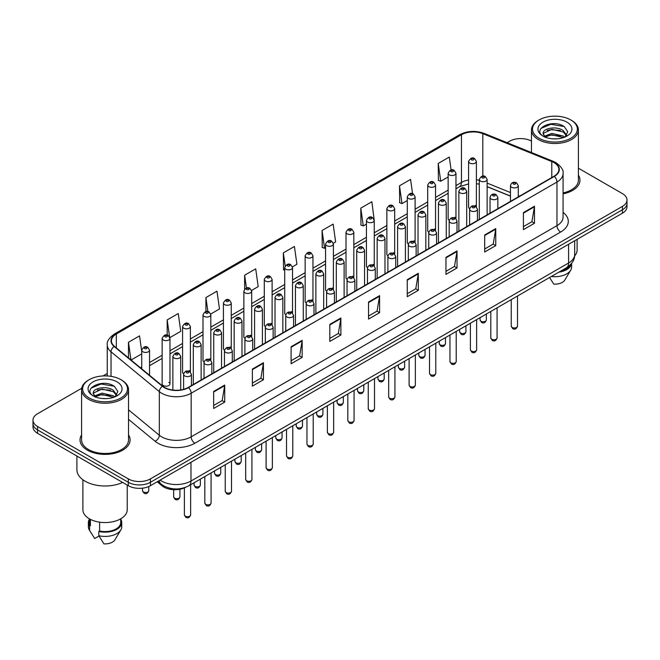 <?xml version="1.0" encoding="UTF-8"?>
<svg xmlns="http://www.w3.org/2000/svg" width="660" height="660" viewBox="0 0 660 660"><rect width="100%" height="100%" fill="white"/><g stroke="black" fill="none" stroke-linecap="round" stroke-linejoin="round"><path stroke-width="0.99" d="M454.822 217.214A3.91 2.26 0 0 1 455.961 218.716L455.969 173.258A3.91 2.26 180 0 1 453.552 175.337A3.91 2.26 180 0 1 449.287 174.85A3.91 2.26 180 0 1 448.148 173.258L448.148 218.815A3.91 2.26 0 0 0 449.245 220.382M435.542 230.513L435.542 185.047A3.91 2.26 180 0 1 433.125 187.135A3.91 2.26 180 0 1 428.86 186.648A3.91 2.26 180 0 1 427.713 185.047L427.713 230.612A3.91 2.26 0 0 0 428.818 232.18M413.96 240.809A3.91 2.26 0 0 1 415.107 242.302L415.107 196.845A3.91 2.26 180 0 1 412.698 198.932A3.91 2.26 180 0 1 408.433 198.437A3.91 2.26 180 0 1 407.286 196.845L407.286 242.401A3.91 2.26 0 0 0 408.391 243.977M393.533 252.599A3.91 2.26 0 0 1 394.68 254.1L394.68 208.634A3.91 2.26 180 0 1 392.263 210.721A3.91 2.26 180 0 1 388.006 210.235A3.91 2.26 180 0 1 386.859 208.634L386.859 254.199A3.91 2.26 0 0 0 387.956 255.766M373.106 264.396A3.91 2.26 0 0 1 374.245 265.889L374.253 220.432A3.91 2.26 180 0 1 371.836 222.519A3.91 2.26 180 0 1 367.579 222.032A3.91 2.26 180 0 1 366.432 220.432L366.432 265.997A3.91 2.26 0 0 0 367.529 267.564M353.826 277.687L353.826 232.229A3.91 2.26 180 0 1 351.409 234.316A3.91 2.26 180 0 1 347.143 233.822A3.91 2.26 180 0 1 346.005 232.229L346.005 277.786A3.91 2.26 0 0 0 347.102 279.361M332.252 287.983A3.91 2.26 0 0 1 333.391 289.484L333.399 244.018A3.91 2.26 180 0 1 330.982 246.106A3.91 2.26 180 0 1 326.716 245.619A3.91 2.26 180 0 1 325.57 244.018L325.57 289.583A3.91 2.26 0 0 0 326.675 291.151M311.817 299.78A3.91 2.26 0 0 1 312.964 301.274L312.964 255.816A3.91 2.26 180 0 1 310.555 257.903A3.91 2.26 180 0 1 306.289 257.408A3.91 2.26 180 0 1 305.143 255.816L305.143 301.373A3.91 2.26 0 0 0 306.248 302.948M291.39 311.57A3.91 2.26 0 0 1 292.537 313.071L292.537 267.613A3.91 2.26 180 0 1 290.12 269.692A3.91 2.26 180 0 1 285.863 269.206A3.91 2.26 180 0 1 284.716 267.613L284.716 313.17A3.91 2.26 0 0 0 285.813 314.738M272.11 324.868L272.11 279.403A3.91 2.26 180 0 1 269.692 281.49A3.91 2.26 180 0 1 265.435 281.003A3.91 2.26 180 0 1 264.289 279.403L264.289 324.967A3.91 2.26 0 0 0 265.386 326.535M250.536 335.164A3.91 2.26 0 0 1 251.674 336.658L251.683 291.2A3.91 2.26 180 0 1 249.265 293.287A3.91 2.26 180 0 1 245 292.792A3.91 2.26 180 0 1 243.862 291.2L243.862 336.757A3.91 2.26 0 0 0 244.959 338.332M230.109 346.954A3.91 2.26 0 0 1 231.248 348.455L231.248 302.989A3.91 2.26 180 0 1 228.838 305.077A3.91 2.26 180 0 1 224.573 304.59A3.91 2.26 180 0 1 223.426 302.989L223.426 348.554A3.91 2.26 0 0 0 224.532 350.122M209.674 358.751A3.91 2.26 0 0 1 210.82 360.245L210.82 314.787A3.91 2.26 180 0 1 208.411 316.874A3.91 2.26 180 0 1 204.146 316.387A3.91 2.26 180 0 1 202.999 314.787L202.999 360.352A3.91 2.26 0 0 0 204.105 361.919M189.247 370.549A3.91 2.26 0 0 1 190.393 372.042L190.393 326.584A3.91 2.26 180 0 1 187.976 328.672A3.91 2.26 180 0 1 183.719 328.177A3.91 2.26 180 0 1 182.572 326.584L182.572 372.141A3.91 2.26 0 0 0 183.67 373.717M169.966 383.938L169.966 338.374A3.91 2.26 180 0 1 167.549 340.461A3.91 2.26 180 0 1 163.292 339.974A3.91 2.26 180 0 1 162.145 338.374L162.145 383.938A3.91 2.26 0 0 0 163.292 385.531A3.91 2.26 0 0 0 167.549 386.026A3.91 2.26 0 0 0 169.966 383.938A3.91 2.26 0 0 0 168.82 382.338M475.249 205.425A3.91 2.26 0 0 1 476.388 206.918L476.396 161.461A3.91 2.26 180 0 1 473.979 163.548A3.91 2.26 180 0 1 469.722 163.061A3.91 2.26 180 0 1 468.575 161.461L468.575 207.017A3.91 2.26 0 0 0 469.672 208.593M510.46 196.16L487.13 186.722M435.534 230.505A3.91 2.26 0 0 0 434.395 229.012M353.818 277.687A3.91 2.26 0 0 0 352.679 276.193M272.101 324.86A3.91 2.26 0 0 0 270.963 323.367M185.608 487.303A15.642 9.034 180 0 1 162.129 485.876L157.187 481.792M81.593 434.899A25.03 14.454 0 0 0 80.033 439.931A25.03 14.454 0 0 0 87.359 450.145A25.03 14.454 0 0 0 114.642 453.28A25.03 14.454 0 0 0 130.094 439.931A25.03 14.454 0 0 0 128.527 434.899A25.03 14.454 0 0 1 130.094 439.931A25.03 14.454 0 0 1 114.642 453.28A25.03 14.454 0 0 1 87.359 450.145A25.03 14.454 0 0 1 80.033 439.931A25.03 14.454 0 0 1 81.593 434.899M554.012 162.632A16.69 9.636 180 0 1 558.904 169.447A16.69 9.636 180 0 1 554.012 176.253L188.215 387.445A16.69 9.636 180 0 1 162.748 386.166L114.452 346.343A16.69 9.636 180 0 1 111.433 340.816A16.69 9.636 180 0 1 116.325 334.001L461.447 134.747A16.69 9.636 180 0 1 482.815 133.667L551.785 161.551A16.69 9.636 180 0 1 554.012 162.632M554.309 162.459A17.102 9.875 0 0 0 552.024 161.353L483.054 133.477A17.102 9.875 0 0 0 461.15 134.582L116.028 333.836A17.102 9.875 0 0 0 114.114 346.483L162.401 386.298A17.102 9.875 0 0 0 188.512 387.618L554.309 176.426A17.102 9.875 0 0 0 554.309 162.459M81.724 388.253L37.579 413.746A15.642 9.034 0 0 0 33 420.131L33 426.938A15.642 9.034 0 0 0 37.579 433.331L128.296 485.702L128.296 482.295A15.642 9.034 0 0 0 150.422 482.295L622.421 209.789A15.642 9.034 0 0 0 627 203.404A15.642 9.034 0 0 1 622.421 209.789L150.422 482.295A15.642 9.034 0 0 1 128.296 482.295L37.579 429.924L128.296 482.295L128.296 478.888A15.642 9.034 0 0 0 150.422 478.888L622.421 206.382A15.642 9.034 0 0 0 627 199.996A15.642 9.034 0 0 0 622.421 193.611L578.408 168.201M33 423.538A15.642 9.034 0 0 0 37.579 429.924A15.642 9.034 0 0 1 33 423.538M213.659 391.454L213.659 408.482L224.722 402.097L224.722 385.069L213.659 391.454M213.659 405.463L222.181 400.546L224.68 385.63A4.174 2.409 -120 0 0 224.722 385.069M222.107 400.587L224.722 402.097M252.376 369.097L252.376 386.133L263.439 379.739L263.439 362.711L252.376 369.097M252.376 383.105L260.898 378.188L263.398 363.28A4.174 2.409 -120 0 0 263.439 362.711M260.824 378.229L263.439 379.739M291.093 346.748L291.093 363.775L302.156 357.39L302.156 340.354L291.093 346.748M291.093 360.756L299.615 355.831L302.115 340.923A4.174 2.409 -120 0 0 302.156 340.354M299.541 355.88L302.156 357.39M329.818 324.39L329.818 341.418L340.882 335.033L340.882 318.004L329.818 324.39M329.818 338.399L338.332 333.481L340.832 318.565A4.174 2.409 -120 0 0 340.882 318.004M338.258 333.523L340.882 335.033M523.405 212.619L523.405 229.655L534.468 223.261L534.468 206.233L523.405 212.619M523.405 226.627L531.927 221.71L534.427 206.794A4.174 2.409 -120 0 0 534.468 206.233M531.853 221.752L534.468 223.261M484.688 234.976L484.688 252.004L495.751 245.619L495.751 228.583L484.688 234.976M484.688 248.985L493.21 244.068L495.709 229.152A4.174 2.409 -120 0 0 495.751 228.583M493.135 244.109L495.751 245.619M445.97 257.326L445.97 274.362L457.034 267.976L457.034 250.94L445.97 257.326M445.97 271.334L454.492 266.417L456.992 251.51A4.174 2.409 -120 0 0 457.034 250.94M454.418 266.459L457.034 267.976M407.253 279.683L407.253 296.711L418.316 290.326L418.316 273.298L407.253 279.683M407.253 293.692L415.775 288.775L418.267 273.859A4.174 2.409 -120 0 0 418.316 273.298M415.701 288.816L418.316 290.326M368.536 302.033L368.536 319.069L379.599 312.683L379.599 295.647L368.536 302.033M368.536 316.049L377.058 311.124L379.549 296.216A4.174 2.409 -120 0 0 379.599 295.647M376.984 311.173L379.599 312.683M563.071 193.858A25.03 14.454 0 0 0 579.967 180.196A25.03 14.454 0 0 0 578.408 175.164A25.03 14.454 0 0 1 579.967 180.196A25.03 14.454 0 0 1 563.071 193.858M531.473 141.1A15.642 9.034 0 0 0 509.578 141.24L507.086 142.675M107.267 373.51L103.059 375.936M33 420.131A15.642 9.034 0 0 0 37.579 426.517L128.296 478.888M210.73 314.028L219.475 308.971L216.975 291.175L205.92 297.561L205.92 311.528M169.868 337.615L180.757 331.328L178.258 313.533L167.194 319.918L167.194 335.156M141.719 351.376L139.54 335.882L128.477 342.276L128.477 357.91M333.3 243.26L335.635 241.915L333.135 224.12L322.072 230.505L322.253 247.434M374.154 219.673L371.852 201.762L360.789 208.148L360.971 225.076M412.574 193.685L410.57 179.404L399.506 185.798L399.688 202.727M451.102 169.991L449.287 157.055L438.232 163.441L438.405 180.37M251.584 290.433L258.192 286.622L255.7 268.826L244.637 275.212L244.637 289.154M292.438 266.846L296.909 264.264L294.418 246.469L283.354 252.854L283.528 269.783M284.716 270.229L283.354 269.717M283.354 252.854L285.194 265.963M322.072 230.505L324.572 248.3L325.57 247.723M324.572 248.3L322.072 247.368M360.789 208.148L363.289 225.943L366.432 224.128M363.289 225.943L360.789 225.011M399.506 185.798L402.006 203.593L407.286 200.541M402.006 203.593L399.506 202.661M438.232 163.441L440.723 181.236L448.148 176.954M440.723 181.236L438.232 180.304M244.637 275.212L246.436 288.032M205.92 297.561L207.875 311.528M167.194 319.918L169.579 336.889M131.051 360.03L141.719 353.867M128.477 342.276L130.96 359.956M128.296 485.702A15.642 9.034 0 0 0 150.422 485.702L622.421 213.197A15.642 9.034 0 0 0 627 206.811L627 199.996M539.08 138.254A22.423 12.944 0 0 0 570.793 138.254A22.423 12.944 0 0 0 570.793 119.947L571.527 120.367A23.463 13.546 0 0 0 571.527 120.367A23.463 13.546 0 0 1 578.408 129.954A23.463 13.546 0 0 1 563.92 142.469A23.463 13.546 0 0 1 538.345 139.532A23.463 13.546 0 0 1 531.473 129.954A23.463 13.546 0 0 1 538.345 120.376L539.08 119.947A22.423 12.944 0 0 0 539.08 138.254M563.071 192.901A23.463 13.546 0 0 0 578.408 180.196L578.408 129.954M574.621 255.907A22.159 12.796 0 0 0 577.104 250.024L577.104 239.357M552.09 138.781L556.066 138.897M544.294 136.282L551.884 133.386L563.269 136.051L564.655 137.156M544.995 137.016L551.884 134.739L563.524 137.577M543.147 133.427L545.094 137.107M543.172 133.79C541.901 128.543 556.289 125.425 563.269 130.639L566.659 135.325M543.221 134.12L543.551 133.246L551.884 129.335L563.269 131.992L566.395 135.671M565.051 136.991L567.715 131.761L564.349 126.687C552.42 118.107 531.217 129.41 543.461 136.339L544.063 136.711M566.957 122.158A17.003 9.817 0 0 0 542.916 122.158A17.003 9.817 0 0 0 542.916 136.042A17.003 9.817 0 0 0 566.957 136.042A17.003 9.817 0 0 0 566.957 122.158M545.358 137.453L543.196 133.988M560.398 271.268A15.642 9.034 0 0 0 570.1 265.015M571.527 120.376L570.793 119.947A22.423 12.944 0 0 0 539.08 119.947M549.574 277.513L553.789 284.113A10.428 6.022 0 0 0 564.795 280.096L570.71 270.204A16.69 9.636 0 0 0 571.626 267.061L571.626 263.307M551.38 276.474A16.69 9.636 0 0 0 570.71 270.204M558.83 272.167A16.69 9.636 0 0 0 571.601 263.34M540.969 128.386L550.96 124.294L564.118 126.53M547.214 130.375L550.96 129.698L560.356 130.507M547.214 135.787L550.96 135.102L560.356 135.911M89.207 397.988A22.423 12.944 0 0 0 120.92 397.988A22.423 12.944 0 0 0 120.92 379.682L121.654 380.102A23.463 13.546 0 0 1 128.527 389.68A23.463 13.546 0 0 1 114.04 402.204A23.463 13.546 0 0 1 88.473 399.267A23.463 13.546 0 0 1 81.593 389.68A23.463 13.546 0 0 1 88.473 380.102L89.207 379.682A22.423 12.944 0 0 0 89.207 397.988M81.593 389.68L81.593 439.931A23.463 13.546 0 0 0 88.473 449.51A23.463 13.546 0 0 0 114.04 452.446A23.463 13.546 0 0 0 128.527 439.931L128.527 389.68M76.906 456.027L76.906 469.73A28.157 16.261 0 0 0 85.148 481.231A28.157 16.261 0 0 0 122.636 482.435M82.896 479.762L82.896 509.759A22.159 12.796 0 0 0 89.389 518.809A22.159 12.796 0 0 0 113.545 521.582A22.159 12.796 0 0 0 127.223 509.759L127.223 485.084M102.218 398.508L106.186 398.632M94.421 396.016L102.011 393.121L113.396 395.786L114.782 396.891M95.114 396.742L102.011 394.474L113.652 397.303M93.275 393.162L95.221 396.841M93.299 393.525C92.029 388.278 106.417 385.159 113.396 390.373L116.787 395.051M93.349 393.847L93.679 392.972L102.011 389.062L113.396 391.726L116.515 395.406M115.178 396.726L117.843 391.495L114.477 386.413C102.547 377.842 81.345 389.136 93.588 396.066L94.19 396.437M117.084 381.892A17.003 9.817 0 0 0 93.043 381.892A17.003 9.817 0 0 0 93.043 395.777A17.003 9.817 0 0 0 117.084 395.777A17.003 9.817 0 0 0 117.084 381.892M89.422 518.826L89.422 522.53A15.642 9.034 0 0 0 90.395 525.673L90.395 519.354M89.422 519.181A16.69 9.636 0 0 0 88.374 522.53L88.374 526.787A16.69 9.636 0 0 0 89.29 529.939A16.69 9.636 0 0 0 89.595 530.401L94.694 538.527L98.992 536.044M89.595 530.401L89.595 526.144L90.395 525.673M88.374 522.53A16.69 9.636 0 0 0 89.595 526.144M95.485 397.188L93.324 393.723M99.619 522.159L99.619 531.003A15.642 9.034 0 0 0 120.706 522.53L120.706 518.826M121.654 380.102L120.92 379.682A22.423 12.944 0 0 0 89.207 379.682M99.619 531.003L98.81 531.465L98.81 535.722L103.917 543.848A10.428 6.022 0 0 0 114.922 539.822L120.838 529.939A16.69 9.636 0 0 0 121.754 526.787L121.754 522.53A16.69 9.636 0 0 0 120.706 519.181M98.81 535.722A16.69 9.636 0 0 0 120.838 529.939M98.81 531.465A16.69 9.636 0 0 0 121.754 522.53M91.096 388.121L101.087 384.021L114.246 386.257M97.334 390.109L101.087 389.433L110.476 390.233M97.334 395.522L101.087 394.837L110.476 395.645M162.129 484.828L162.129 485.876M563.071 212.355A26.078 15.056 180 0 1 560.654 232.039L194.857 443.231A5.214 3.011 60 0 1 191.169 436.837L556.966 225.646A20.856 12.045 0 0 0 563.071 217.132L563.071 173.53A20.856 12.045 180 0 1 556.966 182.044A5.214 3.011 -120 0 0 554.309 176.426M194.857 443.231A26.078 15.056 180 0 1 157.979 443.231A26.078 15.056 180 0 1 155.059 441.218L128.527 419.347M162.401 386.298A5.214 3.49 129.5 0 0 159.332 391.627L159.332 435.229A20.856 12.045 0 0 0 161.667 436.837A20.856 12.045 0 0 0 191.169 436.837L191.169 393.236A20.856 12.045 180 0 1 159.332 391.627L111.037 351.813A20.856 12.045 180 0 1 107.267 344.908L107.267 375.952M563.071 173.53C563.772 170.272 561.371 166.642 555.885 162.632L553.146 161.296A5.214 2.442 112 0 0 552.024 161.353M553.146 161.296L484.176 133.419C475.538 130.358 467.338 130.804 459.574 134.747A5.214 3.011 60 0 1 461.15 134.582M116.028 333.836A5.214 3.011 -120 0 0 114.452 334.001C109.04 337.895 106.639 341.525 107.267 344.908M114.114 346.483A5.214 3.49 129.5 0 0 111.037 351.813L111.037 376.357M484.176 133.419A5.214 2.442 112 0 0 483.054 133.477M188.512 387.618A5.214 3.011 60 0 1 191.169 393.236L556.966 182.044L556.966 225.646A5.214 3.011 60 0 0 560.654 232.039M150.422 478.888L150.422 485.702M622.421 206.382L622.421 213.197M37.579 426.517L37.579 433.331M128.527 409.835L159.332 435.229A5.214 3.49 -50.5 0 1 155.059 441.218M116.325 334.001L116.325 347.886M551.785 161.551L551.785 177.54M482.815 133.667L482.815 176.105M519.494 196.185L518.282 195.698M510.46 192.538L487.13 183.1M479.3 180.271A16.69 9.636 0 0 0 476.396 179.792M468.575 179.999A16.69 9.636 0 0 0 461.447 182.44L455.969 185.6M461.447 134.747L461.447 182.44A9.389 5.42 60 0 1 459.5 186.739L455.969 188.776M448.148 190.121L435.542 197.398M427.713 201.91L415.107 209.187M407.286 213.708L394.68 220.984M386.859 225.497L374.253 232.782M366.432 237.295L353.826 244.571M346.005 249.092L333.399 256.369M325.57 260.882L312.964 268.166M305.143 272.679L292.537 279.955M284.716 284.476L272.11 291.753M264.289 296.266L251.683 303.542M243.862 308.063L231.248 315.34M223.426 319.852L210.82 327.137M202.999 331.65L190.393 338.926M182.572 343.447L169.966 350.724M162.145 355.237L149.539 362.522M141.719 367.034L140.44 367.768M368.536 302.577L379.549 296.216M407.253 280.219L418.267 273.859M445.97 257.87L456.992 251.51M484.688 235.513L495.709 229.152M523.405 213.163L534.427 206.794M329.818 324.926L340.832 318.565M291.093 347.284L302.115 340.923M252.376 369.641L263.398 363.28M213.659 391.99L224.68 385.63M160.083 480.125A20.856 12.045 0 0 0 161.486 481.016A20.856 12.045 0 0 0 190.979 481.016L568.582 263.01A20.856 12.045 0 0 0 574.687 254.496C574.843 259.669 572.088 264.099 566.42 267.787L188.818 485.793A10.428 6.022 60 0 0 190.979 481.016L190.979 462.281M568.582 244.274L568.582 263.01A10.428 6.022 60 0 1 566.42 267.787M159.233 480.612A10.428 6.98 129.5 0 0 161.056 484.003L157.888 481.387M517.506 326.155C516.475 328.969 514.874 329.794 512.705 328.63L511.244 326.155A3.127 1.807 0 0 0 512.16 327.434A3.127 1.807 0 0 0 515.576 327.83A3.127 1.807 0 0 0 517.506 326.155L517.506 296.026M511.607 187.242A3.91 2.26 180 0 1 510.46 185.642C511.459 182.44 513.505 181.508 516.598 182.853L518.282 185.642A3.91 2.26 180 0 1 515.872 187.729A3.91 2.26 180 0 1 511.607 187.242M515.295 182.985A1.303 0.751 0 0 0 513.455 182.985A1.303 0.751 0 0 0 513.455 184.049A1.303 0.751 0 0 0 515.295 184.049A1.303 0.751 0 0 0 515.295 182.985M481 321.238A3.127 1.807 0 0 0 484.415 321.635A3.127 1.807 0 0 0 486.346 319.96C485.314 322.773 483.714 323.598 481.544 322.435L480.084 319.96A3.127 1.807 0 0 0 481 321.238M487.13 214.871L487.13 179.454A3.91 2.26 180 0 1 484.712 181.533A3.91 2.26 180 0 1 480.447 181.046A3.91 2.26 180 0 1 479.3 179.454L479.3 219.392M482.295 177.853A1.303 0.751 0 0 0 484.135 177.853A1.303 0.751 0 0 0 484.135 176.789A1.303 0.751 0 0 0 482.295 176.789A1.303 0.751 0 0 0 482.295 177.853M471.562 159.86A1.303 0.751 0 0 0 473.41 159.86A1.303 0.751 0 0 0 473.41 158.796A1.303 0.751 0 0 0 471.562 158.796A1.303 0.751 0 0 0 471.562 159.86M497.071 337.953C496.048 340.766 494.447 341.591 492.269 340.42L490.817 337.953A3.127 1.807 0 0 0 491.733 339.232A3.127 1.807 0 0 0 495.14 339.62A3.127 1.807 0 0 0 497.071 337.953L497.071 307.824M491.18 199.039A3.91 2.26 180 0 1 490.034 197.439C491.032 194.23 493.078 193.297 496.171 194.65L497.855 197.439A3.91 2.26 180 0 1 495.445 199.526A3.91 2.26 180 0 1 491.18 199.039M494.868 194.782A1.303 0.751 0 0 0 493.02 194.782A1.303 0.751 0 0 0 493.02 195.847A1.303 0.751 0 0 0 494.868 195.847A1.303 0.751 0 0 0 494.868 194.782M476.644 349.75C475.612 352.564 474.012 353.389 471.842 352.217L470.39 349.75A3.127 1.807 0 0 0 471.306 351.021A3.127 1.807 0 0 0 474.713 351.417A3.127 1.807 0 0 0 476.644 349.75L476.644 319.621M470.753 210.829A3.91 2.26 180 0 1 469.606 209.237C470.605 206.027 472.651 205.095 475.744 206.44L477.428 209.237A3.91 2.26 180 0 1 475.01 211.324A3.91 2.26 180 0 1 470.753 210.829M474.441 206.572A1.303 0.751 0 0 0 472.593 206.572A1.303 0.751 0 0 0 472.593 207.636A1.303 0.751 0 0 0 474.441 207.636A1.303 0.751 0 0 0 474.441 206.572M456.217 361.54C455.185 364.353 453.585 365.178 451.415 364.015L449.963 361.54A3.127 1.807 0 0 0 450.879 362.818A3.127 1.807 0 0 0 454.286 363.206A3.127 1.807 0 0 0 456.217 361.54L456.217 331.411M450.326 222.626A3.91 2.26 180 0 1 449.18 221.026C450.178 217.816 452.224 216.892 455.317 218.237L457.001 221.026A3.91 2.26 180 0 1 454.583 223.113A3.91 2.26 180 0 1 450.326 222.626M454.014 218.369A1.303 0.751 0 0 0 452.166 218.369A1.303 0.751 0 0 0 452.166 219.434A1.303 0.751 0 0 0 454.014 219.434A1.303 0.751 0 0 0 454.014 218.369M435.79 373.337C434.758 376.15 433.158 376.975 430.988 375.804L429.528 373.337A3.127 1.807 0 0 0 430.444 374.616A3.127 1.807 0 0 0 433.859 375.004A3.127 1.807 0 0 0 435.79 373.337L435.79 343.208M429.891 234.424A3.91 2.26 180 0 1 428.752 232.823C429.751 229.614 431.797 228.682 434.882 230.035L436.573 232.823A3.91 2.26 180 0 1 434.156 234.91A3.91 2.26 180 0 1 429.891 234.424M433.579 230.159A1.303 0.751 0 0 0 431.739 230.159A1.303 0.751 0 0 0 431.739 231.223A1.303 0.751 0 0 0 433.579 231.223A1.303 0.751 0 0 0 433.579 230.159M460.573 333.036A3.127 1.807 0 0 0 463.98 333.424A3.127 1.807 0 0 0 465.919 331.757C464.887 334.57 463.287 335.396 461.117 334.232L459.657 331.757A3.127 1.807 0 0 0 460.573 333.036M466.694 226.669L466.694 191.243A3.91 2.26 180 0 1 464.285 193.331A3.91 2.26 180 0 1 460.02 192.844A3.91 2.26 180 0 1 458.873 191.243L458.873 231.181M461.868 189.651A1.303 0.751 0 0 0 463.708 189.651A1.303 0.751 0 0 0 463.708 188.587A1.303 0.751 0 0 0 461.868 188.587A1.303 0.751 0 0 0 461.868 189.651M440.146 344.825A3.127 1.807 0 0 0 443.553 345.221A3.127 1.807 0 0 0 445.483 343.555C444.452 346.368 442.86 347.193 440.682 346.022L439.23 343.555A3.127 1.807 0 0 0 440.146 344.825M446.267 238.466L446.267 203.041A3.91 2.26 180 0 1 443.858 205.128A3.91 2.26 180 0 1 439.593 204.633A3.91 2.26 180 0 1 438.446 203.041L438.446 242.979M441.433 201.44A1.303 0.751 0 0 0 443.281 201.44A1.303 0.751 0 0 0 443.281 200.376A1.303 0.751 0 0 0 441.433 200.376A1.303 0.751 0 0 0 441.433 201.44M419.719 356.623A3.127 1.807 0 0 0 423.126 357.019A3.127 1.807 0 0 0 425.056 355.344C424.025 358.157 422.425 358.982 420.255 357.819L418.803 355.344A3.127 1.807 0 0 0 419.719 356.623M425.84 250.255L425.84 214.83A3.91 2.26 180 0 1 423.423 216.917A3.91 2.26 180 0 1 419.166 216.43A3.91 2.26 180 0 1 418.019 214.83L418.019 254.776M421.006 213.238A1.303 0.751 0 0 0 422.854 213.238A1.303 0.751 0 0 0 422.854 212.173A1.303 0.751 0 0 0 421.006 212.173A1.303 0.751 0 0 0 421.006 213.238M415.363 385.126C414.332 387.948 412.731 388.765 410.561 387.601L409.101 385.126A3.127 1.807 0 0 0 410.017 386.405A3.127 1.807 0 0 0 413.432 386.801A3.127 1.807 0 0 0 415.363 385.126L415.363 354.998M409.464 246.213A3.91 2.26 180 0 1 408.317 244.621C409.315 241.411 411.361 240.479 414.455 241.824L416.138 244.621A3.91 2.26 180 0 1 413.729 246.7A3.91 2.26 180 0 1 409.464 246.213M413.152 241.956A1.303 0.751 0 0 0 411.312 241.956A1.303 0.751 0 0 0 411.312 243.02A1.303 0.751 0 0 0 413.152 243.02A1.303 0.751 0 0 0 413.152 241.956M394.927 396.924C393.904 399.737 392.304 400.562 390.126 399.399L388.674 396.924A3.127 1.807 0 0 0 389.59 398.203A3.127 1.807 0 0 0 392.997 398.59A3.127 1.807 0 0 0 394.927 396.924L394.927 366.795M389.037 258.01A3.91 2.26 180 0 1 387.89 256.41C388.888 253.201 390.935 252.277 394.028 253.621L395.711 256.41A3.91 2.26 180 0 1 393.302 258.497A3.91 2.26 180 0 1 389.037 258.01M392.725 253.753A1.303 0.751 0 0 0 390.877 253.753A1.303 0.751 0 0 0 390.877 254.818A1.303 0.751 0 0 0 392.725 254.818A1.303 0.751 0 0 0 392.725 253.753M374.5 408.721C373.469 411.535 371.869 412.36 369.699 411.188L368.247 408.721A3.127 1.807 0 0 0 369.163 410A3.127 1.807 0 0 0 372.57 410.388A3.127 1.807 0 0 0 374.5 408.721L374.5 378.592M368.61 269.8A3.91 2.26 180 0 1 367.463 268.207C368.462 264.998 370.507 264.066 373.601 265.419L375.284 268.207A3.91 2.26 180 0 1 372.867 270.295A3.91 2.26 180 0 1 368.61 269.8M372.298 265.543A1.303 0.751 0 0 0 370.45 265.543A1.303 0.751 0 0 0 370.45 266.607A1.303 0.751 0 0 0 372.298 266.607A1.303 0.751 0 0 0 372.298 265.543M399.292 368.42A3.127 1.807 0 0 0 402.699 368.808A3.127 1.807 0 0 0 404.629 367.141C403.598 369.955 401.998 370.78 399.828 369.608L398.368 367.141A3.127 1.807 0 0 0 399.292 368.42M405.413 262.053L405.413 226.627A3.91 2.26 180 0 1 402.996 228.715A3.91 2.26 180 0 1 398.731 228.228A3.91 2.26 180 0 1 397.592 226.627L397.592 266.566M400.579 225.027A1.303 0.751 0 0 0 402.418 225.027A1.303 0.751 0 0 0 402.418 223.963A1.303 0.751 0 0 0 400.579 223.963A1.303 0.751 0 0 0 400.579 225.027M378.856 380.209A3.127 1.807 0 0 0 382.272 380.605A3.127 1.807 0 0 0 384.202 378.939C383.171 381.752 381.571 382.569 379.401 381.406L377.941 378.939A3.127 1.807 0 0 0 378.856 380.209M384.986 273.842L384.986 238.425A3.91 2.26 180 0 1 382.569 240.512A3.91 2.26 180 0 1 378.304 240.017A3.91 2.26 180 0 1 377.157 238.425L377.157 278.363M380.152 236.825A1.303 0.751 0 0 0 381.991 236.825A1.303 0.751 0 0 0 381.991 235.76A1.303 0.751 0 0 0 380.152 235.76A1.303 0.751 0 0 0 380.152 236.825M358.429 392.007A3.127 1.807 0 0 0 361.837 392.395A3.127 1.807 0 0 0 363.775 390.728C362.744 393.541 361.144 394.366 358.974 393.203L357.514 390.728A3.127 1.807 0 0 0 358.429 392.007M364.551 285.64L364.551 250.214A3.91 2.26 180 0 1 362.142 252.301A3.91 2.26 180 0 1 357.877 251.815A3.91 2.26 180 0 1 356.73 250.214L356.73 290.161M359.725 248.622A1.303 0.751 0 0 0 361.564 248.622A1.303 0.751 0 0 0 361.564 247.558A1.303 0.751 0 0 0 359.725 247.558A1.303 0.751 0 0 0 359.725 248.622M354.073 420.511C353.042 423.324 351.442 424.149 349.272 422.986L347.82 420.511A3.127 1.807 0 0 0 348.736 421.789A3.127 1.807 0 0 0 352.143 422.185A3.127 1.807 0 0 0 354.073 420.511L354.073 390.382M348.183 281.597A3.91 2.26 180 0 1 347.036 279.997C348.034 276.787 350.08 275.863 353.174 277.208L354.857 279.997A3.91 2.26 180 0 1 352.44 282.084A3.91 2.26 180 0 1 348.183 281.597M351.871 277.34A1.303 0.751 0 0 0 350.023 277.34A1.303 0.751 0 0 0 350.023 278.404A1.303 0.751 0 0 0 351.871 278.404A1.303 0.751 0 0 0 351.871 277.34M333.647 432.308C332.615 435.121 331.015 435.946 328.845 434.775L327.385 432.308A3.127 1.807 0 0 0 328.3 433.587A3.127 1.807 0 0 0 331.716 433.975A3.127 1.807 0 0 0 333.647 432.308L333.647 402.179M327.748 293.395A3.91 2.26 180 0 1 326.601 291.794C327.608 288.585 329.653 287.653 332.739 289.006L334.43 291.794A3.91 2.26 180 0 1 332.013 293.882A3.91 2.26 180 0 1 327.748 293.395M331.435 289.138A1.303 0.751 0 0 0 329.596 289.138A1.303 0.751 0 0 0 329.596 290.202A1.303 0.751 0 0 0 331.435 290.202A1.303 0.751 0 0 0 331.435 289.138M313.219 444.106C312.188 446.919 310.588 447.744 308.418 446.572L306.958 444.106A3.127 1.807 0 0 0 307.873 445.376A3.127 1.807 0 0 0 311.289 445.772A3.127 1.807 0 0 0 313.219 444.106L313.219 413.977M307.321 305.184A3.91 2.26 180 0 1 306.174 303.592C307.172 300.382 309.218 299.45 312.312 300.795L313.995 303.592A3.91 2.26 180 0 1 311.586 305.679A3.91 2.26 180 0 1 307.321 305.184M311.009 300.927A1.303 0.751 0 0 0 309.169 300.927A1.303 0.751 0 0 0 309.169 301.991A1.303 0.751 0 0 0 311.009 301.991A1.303 0.751 0 0 0 311.009 300.927M292.784 455.895C291.761 458.708 290.161 459.533 287.983 458.37L286.531 455.895A3.127 1.807 0 0 0 287.447 457.174A3.127 1.807 0 0 0 290.854 457.561A3.127 1.807 0 0 0 292.784 455.895L292.784 425.766M286.894 316.981A3.91 2.26 180 0 1 285.747 315.381C286.745 312.172 288.791 311.248 291.885 312.592L293.568 315.381A3.91 2.26 180 0 1 291.159 317.468A3.91 2.26 180 0 1 286.894 316.981M290.582 312.724A1.303 0.751 0 0 0 288.733 312.724A1.303 0.751 0 0 0 288.733 313.789A1.303 0.751 0 0 0 290.582 313.789A1.303 0.751 0 0 0 290.582 312.724M272.357 467.692C271.326 470.506 269.726 471.331 267.556 470.159L266.104 467.692A3.127 1.807 0 0 0 267.019 468.971A3.127 1.807 0 0 0 270.427 469.359A3.127 1.807 0 0 0 272.357 467.692L272.357 437.563M266.467 328.771A3.91 2.26 180 0 1 265.32 327.178C266.318 323.969 268.364 323.037 271.458 324.39L273.141 327.178A3.91 2.26 180 0 1 270.724 329.266A3.91 2.26 180 0 1 266.467 328.771M270.154 324.514A1.303 0.751 0 0 0 268.307 324.514A1.303 0.751 0 0 0 268.307 325.578A1.303 0.751 0 0 0 270.154 325.578A1.303 0.751 0 0 0 270.154 324.514M338.002 403.804A3.127 1.807 0 0 0 341.41 404.192A3.127 1.807 0 0 0 343.34 402.526C342.309 405.339 340.709 406.164 338.539 404.992L337.087 402.526A3.127 1.807 0 0 0 338.002 403.804M344.124 297.437L344.124 262.012A3.91 2.26 180 0 1 341.715 264.099A3.91 2.26 180 0 1 337.45 263.604A3.91 2.26 180 0 1 336.303 262.012L336.303 301.95M339.289 260.411A1.303 0.751 0 0 0 341.137 260.411A1.303 0.751 0 0 0 341.137 259.347A1.303 0.751 0 0 0 339.289 259.347A1.303 0.751 0 0 0 339.289 260.411M317.575 415.594A3.127 1.807 0 0 0 320.983 415.99A3.127 1.807 0 0 0 322.913 414.315C321.882 417.128 320.281 417.953 318.112 416.79L316.66 414.315A3.127 1.807 0 0 0 317.575 415.594M323.697 309.226L323.697 273.809A3.91 2.26 180 0 1 321.28 275.888A3.91 2.26 180 0 1 317.023 275.401A3.91 2.26 180 0 1 315.876 273.809L315.876 313.748M318.862 272.209A1.303 0.751 0 0 0 320.71 272.209A1.303 0.751 0 0 0 320.71 271.144A1.303 0.751 0 0 0 318.862 271.144A1.303 0.751 0 0 0 318.862 272.209M297.149 427.391A3.127 1.807 0 0 0 300.556 427.779A3.127 1.807 0 0 0 302.486 426.112C301.455 428.926 299.854 429.751 297.685 428.587L296.224 426.112A3.127 1.807 0 0 0 297.149 427.391M303.27 321.024L303.27 285.599A3.91 2.26 180 0 1 300.853 287.686A3.91 2.26 180 0 1 296.587 287.199A3.91 2.26 180 0 1 295.449 285.599L295.449 325.537M298.435 284.006A1.303 0.751 0 0 0 300.275 284.006A1.303 0.751 0 0 0 300.275 282.942A1.303 0.751 0 0 0 298.435 282.942A1.303 0.751 0 0 0 298.435 284.006M276.713 439.18A3.127 1.807 0 0 0 280.129 439.577A3.127 1.807 0 0 0 282.059 437.91C281.028 440.723 279.427 441.548 277.258 440.377L275.798 437.91A3.127 1.807 0 0 0 276.713 439.18M282.843 332.822L282.843 297.396A3.91 2.26 180 0 1 280.426 299.483A3.91 2.26 180 0 1 276.161 298.988A3.91 2.26 180 0 1 275.014 297.396L275.014 337.334M278.009 295.796A1.303 0.751 0 0 0 279.848 295.796A1.303 0.751 0 0 0 279.848 294.731A1.303 0.751 0 0 0 278.009 294.731A1.303 0.751 0 0 0 278.009 295.796M256.286 450.978A3.127 1.807 0 0 0 259.693 451.374A3.127 1.807 0 0 0 261.632 449.699C260.601 452.512 259 453.337 256.831 452.174L255.37 449.699A3.127 1.807 0 0 0 256.286 450.978M262.408 344.611L262.408 309.185A3.91 2.26 180 0 1 259.999 311.272A3.91 2.26 180 0 1 255.733 310.786A3.91 2.26 180 0 1 254.587 309.185L254.587 349.132M257.582 307.593A1.303 0.751 0 0 0 259.421 307.593A1.303 0.751 0 0 0 259.421 306.529A1.303 0.751 0 0 0 257.582 306.529A1.303 0.751 0 0 0 257.582 307.593M251.93 479.482C250.899 482.303 249.298 483.12 247.129 481.957L245.668 479.482A3.127 1.807 0 0 0 246.592 480.76A3.127 1.807 0 0 0 250 481.156A3.127 1.807 0 0 0 251.93 479.482L251.93 449.353M246.04 340.568A3.91 2.26 180 0 1 244.893 338.976C245.891 335.767 247.937 334.834 251.031 336.179L252.714 338.976A3.91 2.26 180 0 1 250.297 341.055A3.91 2.26 180 0 1 246.04 340.568M249.727 336.311A1.303 0.751 0 0 0 247.879 336.311A1.303 0.751 0 0 0 247.879 337.375A1.303 0.751 0 0 0 249.727 337.375A1.303 0.751 0 0 0 249.727 336.311M231.503 491.279C230.472 494.092 228.871 494.917 226.702 493.754L225.241 491.279A3.127 1.807 0 0 0 226.157 492.558A3.127 1.807 0 0 0 229.573 492.946A3.127 1.807 0 0 0 231.503 491.279L231.503 461.15M225.604 352.366A3.91 2.26 180 0 1 224.458 350.765C225.464 347.556 227.51 346.624 230.596 347.977L232.287 350.765A3.91 2.26 180 0 1 229.87 352.852A3.91 2.26 180 0 1 225.604 352.366M229.292 348.109A1.303 0.751 0 0 0 227.452 348.109A1.303 0.751 0 0 0 227.452 349.173A1.303 0.751 0 0 0 229.292 349.173A1.303 0.751 0 0 0 229.292 348.109M211.076 503.077C210.045 505.89 208.444 506.715 206.275 505.543L204.814 503.077A3.127 1.807 0 0 0 205.73 504.356A3.127 1.807 0 0 0 209.137 504.743A3.127 1.807 0 0 0 211.076 503.077L211.076 472.948M205.177 364.155A3.91 2.26 180 0 1 204.031 362.563C205.029 359.353 207.075 358.421 210.169 359.774L211.852 362.563A3.91 2.26 180 0 1 209.443 364.65A3.91 2.26 180 0 1 205.177 364.155M208.865 359.898A1.303 0.751 0 0 0 207.025 359.898A1.303 0.751 0 0 0 207.025 360.962A1.303 0.751 0 0 0 208.865 360.962A1.303 0.751 0 0 0 208.865 359.898M190.641 514.866C189.618 517.679 188.017 518.504 185.839 517.341L184.387 514.866A3.127 1.807 0 0 0 185.303 516.145A3.127 1.807 0 0 0 188.71 516.541A3.127 1.807 0 0 0 190.641 514.866L190.641 484.737M184.75 375.952A3.91 2.26 180 0 1 183.604 374.352C184.602 371.143 186.648 370.219 189.742 371.563L191.425 374.352A3.91 2.26 180 0 1 189.016 376.439A3.91 2.26 180 0 1 184.75 375.952M188.438 371.695A1.303 0.751 0 0 0 186.59 371.695A1.303 0.751 0 0 0 186.59 372.76A1.303 0.751 0 0 0 188.438 372.76A1.303 0.751 0 0 0 188.438 371.695M235.859 462.776A3.127 1.807 0 0 0 239.266 463.163A3.127 1.807 0 0 0 241.197 461.497C240.166 464.31 238.565 465.135 236.395 463.963L234.943 461.497A3.127 1.807 0 0 0 235.859 462.776M241.981 356.408L241.981 320.983A3.91 2.26 180 0 1 239.572 323.07A3.91 2.26 180 0 1 235.306 322.583A3.91 2.26 180 0 1 234.16 320.983L234.16 360.921M237.146 319.382A1.303 0.751 0 0 0 238.994 319.382A1.303 0.751 0 0 0 238.994 318.318A1.303 0.751 0 0 0 237.146 318.318A1.303 0.751 0 0 0 237.146 319.382M215.432 474.565A3.127 1.807 0 0 0 218.839 474.961A3.127 1.807 0 0 0 220.77 473.286C219.739 476.108 218.138 476.924 215.968 475.761L214.516 473.286A3.127 1.807 0 0 0 215.432 474.565M221.554 368.197L221.554 332.78A3.91 2.26 180 0 1 219.136 334.867A3.91 2.26 180 0 1 214.879 334.373A3.91 2.26 180 0 1 213.733 332.78L213.733 372.718M216.719 331.18A1.303 0.751 0 0 0 218.567 331.18A1.303 0.751 0 0 0 218.567 330.115A1.303 0.751 0 0 0 216.719 330.115A1.303 0.751 0 0 0 216.719 331.18M194.997 486.362A3.127 1.807 0 0 0 198.412 486.75A3.127 1.807 0 0 0 200.343 485.084C199.312 487.897 197.711 488.722 195.541 487.558L194.081 485.084A3.127 1.807 0 0 0 194.997 486.362M201.127 379.995L201.127 344.57A3.91 2.26 180 0 1 198.709 346.657A3.91 2.26 180 0 1 194.444 346.17A3.91 2.26 180 0 1 193.306 344.57L193.306 384.516M196.292 342.977A1.303 0.751 0 0 0 198.132 342.977A1.303 0.751 0 0 0 198.132 341.913A1.303 0.751 0 0 0 196.292 341.913A1.303 0.751 0 0 0 196.292 342.977M174.57 498.16A3.127 1.807 0 0 0 177.986 498.547A3.127 1.807 0 0 0 179.916 496.881C178.885 499.694 177.284 500.519 175.114 499.348L173.654 496.881A3.127 1.807 0 0 0 174.57 498.16M180.7 389.945L180.7 356.367A3.91 2.26 180 0 1 178.282 358.454A3.91 2.26 180 0 1 174.017 357.959A3.91 2.26 180 0 1 172.87 356.367L172.87 390.052M175.865 354.766A1.303 0.751 0 0 0 177.705 354.766A1.303 0.751 0 0 0 177.705 353.702A1.303 0.751 0 0 0 175.865 353.702A1.303 0.751 0 0 0 175.865 354.766M451.135 171.658A1.303 0.751 0 0 0 452.974 171.658A1.303 0.751 0 0 0 452.974 170.594A1.303 0.751 0 0 0 451.135 170.594A1.303 0.751 0 0 0 451.135 171.658M430.708 183.455A1.303 0.751 0 0 0 432.547 183.455A1.303 0.751 0 0 0 432.547 182.391A1.303 0.751 0 0 0 430.708 182.391A1.303 0.751 0 0 0 430.708 183.455M410.272 195.244A1.303 0.751 0 0 0 412.12 195.244A1.303 0.751 0 0 0 412.12 194.18A1.303 0.751 0 0 0 410.272 194.18A1.303 0.751 0 0 0 410.272 195.244M389.846 207.042A1.303 0.751 0 0 0 391.693 207.042A1.303 0.751 0 0 0 391.693 205.978A1.303 0.751 0 0 0 389.846 205.978A1.303 0.751 0 0 0 389.846 207.042M369.418 218.839A1.303 0.751 0 0 0 371.266 218.839A1.303 0.751 0 0 0 371.266 217.775A1.303 0.751 0 0 0 369.418 217.775A1.303 0.751 0 0 0 369.418 218.839M348.991 230.629A1.303 0.751 0 0 0 350.831 230.629A1.303 0.751 0 0 0 350.831 229.564A1.303 0.751 0 0 0 348.991 229.564A1.303 0.751 0 0 0 348.991 230.629M328.564 242.426A1.303 0.751 0 0 0 330.404 242.426A1.303 0.751 0 0 0 330.404 241.362A1.303 0.751 0 0 0 328.564 241.362A1.303 0.751 0 0 0 328.564 242.426M308.129 254.215A1.303 0.751 0 0 0 309.977 254.215A1.303 0.751 0 0 0 309.977 253.151A1.303 0.751 0 0 0 308.129 253.151A1.303 0.751 0 0 0 308.129 254.215M287.702 266.013A1.303 0.751 0 0 0 289.55 266.013A1.303 0.751 0 0 0 289.55 264.949A1.303 0.751 0 0 0 287.702 264.949A1.303 0.751 0 0 0 287.702 266.013M267.275 277.81A1.303 0.751 0 0 0 269.123 277.81A1.303 0.751 0 0 0 269.123 276.746A1.303 0.751 0 0 0 267.275 276.746A1.303 0.751 0 0 0 267.275 277.81M246.848 289.6A1.303 0.751 0 0 0 248.688 289.6A1.303 0.751 0 0 0 248.688 288.536A1.303 0.751 0 0 0 246.848 288.536A1.303 0.751 0 0 0 246.848 289.6M226.421 301.397A1.303 0.751 0 0 0 228.261 301.397A1.303 0.751 0 0 0 228.261 300.333A1.303 0.751 0 0 0 226.421 300.333A1.303 0.751 0 0 0 226.421 301.397M205.986 313.195A1.303 0.751 0 0 0 207.834 313.195A1.303 0.751 0 0 0 207.834 312.122A1.303 0.751 0 0 0 205.986 312.122A1.303 0.751 0 0 0 205.986 313.195M185.559 324.984A1.303 0.751 0 0 0 187.407 324.984A1.303 0.751 0 0 0 187.407 323.92A1.303 0.751 0 0 0 185.559 323.92A1.303 0.751 0 0 0 185.559 324.984M165.132 336.781A1.303 0.751 0 0 0 166.98 336.781A1.303 0.751 0 0 0 166.98 335.717A1.303 0.751 0 0 0 165.132 335.717A1.303 0.751 0 0 0 165.132 336.781M143.41 491.964A3.127 1.807 0 0 0 146.825 492.352A3.127 1.807 0 0 0 148.756 490.685C147.725 493.498 146.124 494.323 143.954 493.152L142.494 490.685A3.127 1.807 0 0 0 143.41 491.964M149.539 375.268L149.539 350.171A3.91 2.26 180 0 1 147.122 352.258A3.91 2.26 180 0 1 142.857 351.763A3.91 2.26 180 0 1 141.719 350.171L141.719 368.825M144.705 348.571A1.303 0.751 0 0 0 146.545 348.571A1.303 0.751 0 0 0 146.545 347.507A1.303 0.751 0 0 0 144.705 347.507A1.303 0.751 0 0 0 144.705 348.571M459.574 134.747L114.452 334.001M479.3 184.107L476.396 183.727M468.575 183.892L459.5 186.739M448.148 193.289L435.542 200.574M427.713 205.087L415.107 212.363M407.286 216.884L394.68 224.161M386.859 228.673L374.253 235.958M366.432 240.471L353.826 247.748M346.005 252.268L333.399 259.545M325.57 264.058L312.964 271.334M305.143 275.855L292.537 283.132M284.716 287.644L272.11 294.929M264.289 299.442L251.683 306.718M243.862 311.239L231.248 318.516M223.426 323.029L210.82 330.305M202.999 334.826L190.393 342.103M182.572 346.624L169.966 353.9M162.145 358.413L149.539 365.689M510.46 196.045L487.13 186.607M188.818 485.793C180.427 490.009 172.037 490.009 163.639 485.793L161.056 484.003M574.687 254.496L574.687 240.751M511.244 326.155L511.244 299.64M510.46 201.399L510.46 185.642M518.282 196.886L518.282 185.642M486.346 319.96L486.346 314.02M487.13 179.454L485.438 176.657C483.169 175.024 481.123 175.948 479.3 179.454M480.084 319.96L480.084 317.633M476.396 161.461L474.713 158.672C472.444 157.03 470.398 157.963 468.575 161.461M490.817 337.953L490.817 311.438M490.034 213.197L490.034 197.439M497.855 208.675L497.855 197.439M470.39 349.75L470.39 323.227M469.606 224.986L469.606 209.237M477.428 220.473L477.428 209.237M449.963 361.54L449.963 335.024M449.18 236.783L449.18 221.026M457.001 232.27L457.001 221.026M429.528 373.337L429.528 346.822M428.752 248.581L428.752 232.823M436.573 244.06L436.573 232.823M465.919 331.757L465.919 325.817M466.694 191.243L465.011 188.455C462.742 186.813 460.696 187.745 458.873 191.243M459.657 331.757L459.657 329.423M445.483 343.555L445.483 337.606M446.267 203.041L444.584 200.252C442.315 198.611 440.269 199.543 438.446 203.041M439.23 343.555L439.23 341.22M425.056 355.344L425.056 349.404M425.84 214.83L424.157 212.041C421.888 210.408 419.842 211.332 418.019 214.83M418.803 355.344L418.803 353.017M531.473 152.534L531.473 129.954M90.981 532.768L89.29 529.939M409.101 385.126L409.101 358.611M408.317 260.37L408.317 244.621M416.138 255.857L416.138 244.621M388.674 396.924L388.674 370.409M387.89 272.167L387.89 256.41M395.711 267.655L395.711 256.41M368.247 408.721L368.247 382.206M367.463 283.965L367.463 268.207M375.284 279.444L375.284 268.207M404.629 367.141L404.629 361.193M405.413 226.627L403.722 223.839C401.453 222.197 399.415 223.129 397.592 226.627M398.368 367.141L398.368 364.807M384.202 378.939L384.202 372.991M384.986 238.425L383.295 235.628C381.026 233.995 378.98 234.927 377.157 238.425M377.941 378.939L377.941 376.604M363.775 390.728L363.775 384.788M364.551 250.214L362.868 247.426C360.599 245.784 358.553 246.716 356.73 250.214M357.514 390.728L357.514 388.402M347.82 420.511L347.82 393.995M347.036 295.754L347.036 279.997M354.857 291.241L354.857 279.997M327.385 432.308L327.385 405.793M326.601 307.552L326.601 291.794M334.43 303.031L334.43 291.794M306.958 444.106L306.958 417.582M306.174 319.341L306.174 303.592M313.995 314.828L313.995 303.592M286.531 455.895L286.531 429.38M285.747 331.138L285.747 315.381M293.568 326.626L293.568 315.381M266.104 467.692L266.104 441.177M265.32 342.936L265.32 327.178M273.141 338.415L273.141 327.178M343.34 402.526L343.34 396.577M344.124 262.012L342.441 259.223C340.172 257.582 338.126 258.514 336.303 262.012M337.087 402.526L337.087 400.191M322.913 414.315L322.913 408.375M323.697 273.809L322.014 271.012C319.745 269.379 317.699 270.303 315.876 273.809M316.66 414.315L316.66 411.988M302.486 426.112L302.486 420.164M303.27 285.599L301.579 282.81C299.31 281.168 297.272 282.101 295.449 285.599M296.224 426.112L296.224 423.778M282.059 437.91L282.059 431.962M282.843 297.396L281.152 294.608C278.883 292.966 276.837 293.898 275.014 297.396M275.798 437.91L275.798 435.575M261.632 449.699L261.632 443.759M262.408 309.185L260.725 306.397C258.456 304.763 256.41 305.687 254.587 309.185M255.37 449.699L255.37 447.373M245.668 479.482L245.668 452.966M244.893 354.725L244.893 338.976M252.714 350.212L252.714 338.976M225.241 491.279L225.241 464.764M224.458 366.523L224.458 350.765M232.287 362.01L232.287 350.765M204.814 503.077L204.814 476.561M204.031 378.32L204.031 362.563M211.852 373.799L211.852 362.563M184.387 514.866L184.387 487.897M183.604 389.334L183.604 374.352M191.425 385.597L191.425 374.352M241.197 461.497L241.197 455.548M241.981 320.983L240.298 318.194C238.029 316.552 235.983 317.485 234.16 320.983M234.943 461.497L234.943 459.162M220.77 473.286L220.77 467.346M221.554 332.78L219.871 329.983C217.602 328.35 215.556 329.282 213.733 332.78M214.516 473.286L214.516 470.959M200.343 485.084L200.343 479.143M201.127 344.57L199.435 341.781C197.167 340.139 195.121 341.072 193.306 344.57M194.081 485.084L194.081 482.757M179.916 496.881L179.916 489.258M180.7 356.367L179.008 353.578C176.74 351.937 174.694 352.869 172.87 356.367M173.654 496.881L173.654 489.695M455.969 173.258L454.278 170.462C452.009 168.828 449.963 169.76 448.148 173.258M435.542 185.047L433.851 182.259C431.582 180.617 429.536 181.549 427.713 185.047M415.107 196.845L413.424 194.056C411.155 192.415 409.109 193.347 407.286 196.845M394.68 208.634L392.997 205.846C390.728 204.212 388.682 205.136 386.859 208.634M374.253 220.432L372.57 217.643C370.301 216.001 368.255 216.934 366.432 220.432M353.826 232.229L352.135 229.433C349.866 227.799 347.82 228.731 346.005 232.229M333.399 244.018L331.708 241.23C329.439 239.596 327.393 240.52 325.57 244.018M312.964 255.816L311.281 253.027C309.012 251.386 306.966 252.318 305.143 255.816M292.537 267.613L290.854 264.817C288.585 263.183 286.539 264.115 284.716 267.613M272.11 279.403L270.427 276.614C268.158 274.972 266.112 275.905 264.289 279.403M251.683 291.2L249.991 288.412C247.723 286.77 245.677 287.702 243.862 291.2M231.248 302.989L229.564 300.201C227.296 298.567 225.25 299.491 223.426 302.989M210.82 314.787L209.137 311.998C206.869 310.357 204.823 311.289 202.999 314.787M190.393 326.584L188.71 323.788C186.442 322.154 184.396 323.087 182.572 326.584M169.966 338.374L168.283 335.585C166.015 333.952 163.969 334.876 162.145 338.374M148.756 490.685L148.756 486.535M149.539 350.171L147.848 347.383C145.579 345.741 143.533 346.673 141.719 350.171M142.494 490.685L142.494 488.161"/></g></svg>
